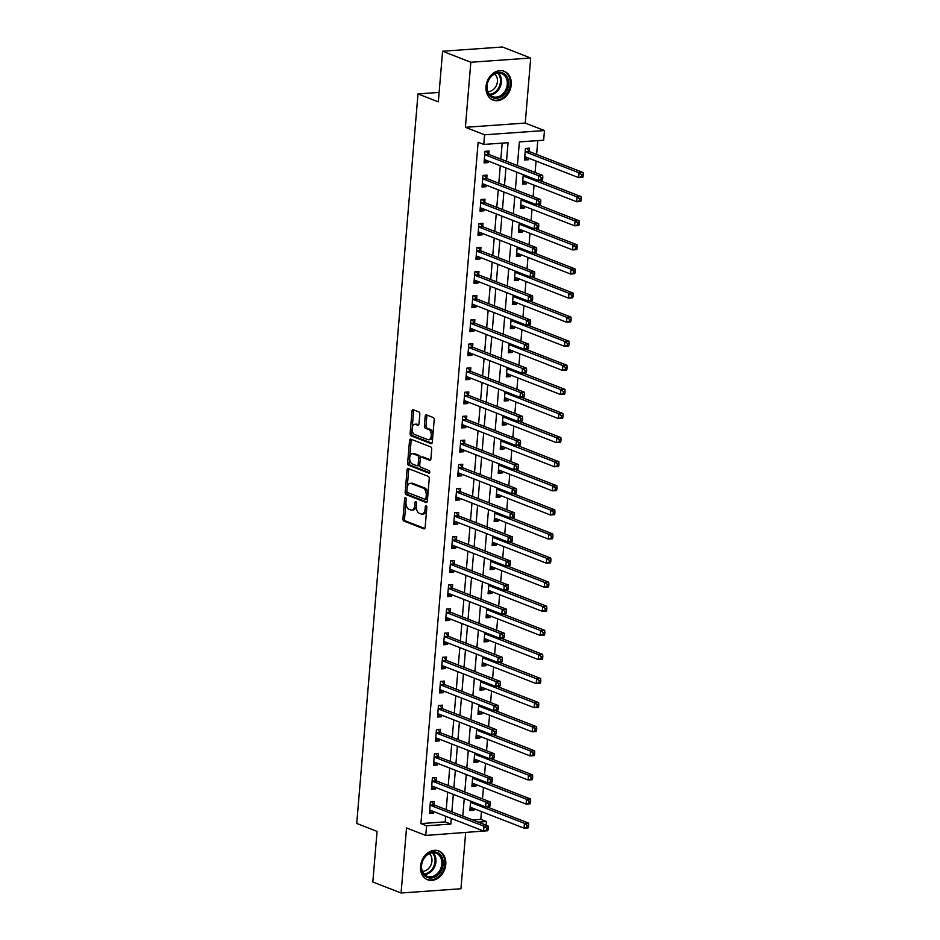 <?xml version="1.0" encoding="UTF-8"?>
<svg xmlns="http://www.w3.org/2000/svg" width="940" height="940" viewBox="0 0 940 940"><rect width="100%" height="100%" fill="white"/><g stroke="black" fill="none" stroke-linecap="round" stroke-linejoin="round"><path stroke-width="1.41" d="M405.539 497.624A1.363 0.776 -94.1 0 0 404.647 498.647L402.954 518.739A1.939 1.116 -94.1 0 0 403.906 521.066L423.881 528.856A1.939 1.116 -94.1 0 0 424.175 528.903A1.939 1.116 -94.1 0 0 425.15 527.387L426.831 507.283A1.363 0.776 -94.1 0 0 425.28 506.684L425.068 509.28A6.216 3.572 -94.1 0 1 421.954 514.11A6.216 3.572 -94.1 0 1 421.003 513.957L419.346 513.311A6.216 3.572 -94.1 0 1 416.303 505.873L416.514 503.264A1.363 0.776 -94.1 0 0 414.963 502.665L414.74 505.262A6.216 3.572 -94.1 0 1 411.638 510.091A6.216 3.572 -94.1 0 1 410.686 509.938L409.018 509.292A6.216 3.572 -94.1 0 1 405.986 501.854L406.197 499.246A1.363 0.776 -94.1 0 0 405.539 497.624M486.015 86.562A15.451 12.208 111.3 0 0 493.018 100.063A15.451 12.208 111.3 0 0 511.254 84.776A15.451 12.208 111.3 0 0 504.24 71.275A15.451 12.208 111.3 0 0 486.015 86.562M420.544 866.234A15.451 12.208 111.3 0 0 427.559 879.734A15.451 12.208 111.3 0 0 445.783 864.448A15.451 12.208 111.3 0 0 438.769 850.947A15.451 12.208 111.3 0 0 420.544 866.234M419.816 414.235A1.939 1.116 -94.1 0 0 418.864 411.908L413.259 409.723A1.939 1.116 -94.1 0 0 412.965 409.676A1.939 1.116 -94.1 0 0 411.99 411.191L410.11 433.516A1.939 1.116 -94.1 0 0 411.062 435.831L431.037 443.621A1.939 1.116 -94.1 0 0 431.331 443.668A1.939 1.116 -94.1 0 0 432.306 442.153L434.174 419.828A1.939 1.116 -94.1 0 0 433.223 417.513L426.454 414.869A1.939 1.116 -94.1 0 0 426.161 414.822A1.939 1.116 -94.1 0 0 425.197 416.326L424.387 425.89A1.939 1.116 -94.1 0 0 425.338 428.205L428.699 429.521A5.205 2.985 -94.1 0 1 431.272 435.055A5.205 2.985 -94.1 0 1 428.64 439.767A5.205 2.985 -94.1 0 1 427.841 439.638L414.704 434.515A5.205 2.985 -94.1 0 1 412.131 428.981A5.205 2.985 -94.1 0 1 414.752 424.269A5.205 2.985 -94.1 0 1 415.551 424.398L417.736 425.244A1.939 1.116 -94.1 0 0 418.041 425.291A1.939 1.116 -94.1 0 0 419.005 423.787L419.816 414.235M442.587 51.242L502.454 47L530.712 58.01L470.834 62.252L442.587 51.242L438.334 101.849L417.995 93.918L356.73 823.464L377.069 831.395L372.828 881.99L401.075 893L406.538 827.952L425.761 835.437L426.56 825.802L420.909 823.593L478.131 142.234L483.783 144.431L484.594 134.796L544.46 130.554L543.661 140.189L519.385 141.905L517.399 165.569M470.834 62.252L465.382 127.311L484.594 134.796M408.312 468.566A1.939 1.116 -94.1 0 0 408.019 468.52A1.939 1.116 -94.1 0 0 407.044 470.024L405.175 492.349A1.939 1.116 -94.1 0 0 406.127 494.675L426.09 502.454A1.939 1.116 -94.1 0 0 426.396 502.501A1.939 1.116 -94.1 0 0 427.359 500.997L429.239 478.672A1.939 1.116 -94.1 0 0 428.288 476.345L408.312 468.566M407.643 462.927L409.523 440.602A1.939 1.116 -94.1 0 1 410.486 439.098A1.939 1.116 -94.1 0 1 410.792 439.145L430.755 446.923A1.939 1.116 -94.1 0 1 431.707 449.25L430.908 458.802A1.939 1.116 -94.1 0 1 429.933 460.318A1.939 1.116 -94.1 0 1 429.639 460.271L421.543 457.11A1.939 1.116 -94.1 0 0 421.238 457.063A1.939 1.116 -94.1 0 0 420.274 458.567L419.734 464.912A1.939 1.116 -94.1 0 0 420.685 467.239L429.122 470.517A1.363 0.776 -94.1 0 1 428.899 473.173L408.595 465.253A1.939 1.116 -94.1 0 1 407.643 462.927L409.264 462.821L411.132 440.496L409.523 440.602M401.075 893L460.953 888.758L465.664 832.605M420.909 823.593L445.184 821.877L445.654 816.261M446.218 809.634L447.687 792.161M448.239 785.546L449.708 768.074M450.26 761.447L451.729 743.975M452.281 737.36L453.75 719.887M454.302 713.26L455.771 695.788M456.335 689.173L457.804 671.701M458.356 665.073L459.825 647.601M460.377 640.986L461.846 623.514M462.398 616.887L463.866 599.414M464.419 592.799L465.888 575.327M466.452 568.7L467.909 551.228M468.473 544.613L469.941 527.14M470.494 520.513L471.962 503.041M472.514 496.426L473.983 478.954M474.536 472.327L476.004 454.854M476.568 448.239L478.025 430.767M478.589 424.14L480.058 406.668M480.61 400.052L482.079 382.58M482.631 375.953L484.1 358.481M484.652 351.865L486.121 334.393M486.673 327.766L488.142 310.294M488.706 303.679L490.175 286.207M490.727 279.579L492.196 262.107M492.748 255.492L494.217 238.02M494.769 231.393L496.238 213.921M496.79 207.305L498.259 189.833M498.823 183.206L500.28 165.734M500.844 159.118L502.183 143.127M434.163 804.699L434.421 801.562L430.379 801.843L429.416 813.417L433.457 813.124L433.587 811.561M436.184 780.6L436.454 777.462L432.4 777.756L431.437 789.318L435.478 789.036L435.608 787.462M438.204 756.512L438.475 753.375L434.433 753.657L433.457 765.231L437.5 764.937L437.629 763.374M440.237 732.413L440.496 729.275L436.454 729.569L435.478 741.131L439.521 740.849L439.662 739.275M442.258 708.325L442.517 705.188L438.475 705.47L437.5 717.044L441.553 716.75L441.683 715.187M444.279 684.226L444.538 681.089L440.496 681.383L439.521 692.945L443.574 692.663L443.704 691.088M446.3 660.139L446.571 657.001L442.517 657.283L441.553 668.857L445.595 668.563L445.724 667M448.321 636.039L448.591 632.902L444.538 633.196L443.574 644.758L447.616 644.476L447.745 642.901M450.354 611.952L450.613 608.814L446.571 609.096L445.595 620.67L449.637 620.377L449.778 618.814M452.375 587.853L452.634 584.715L448.591 585.009L447.616 596.571L451.67 596.289L451.799 594.715M454.396 563.765L454.655 560.628L450.613 560.91L449.637 572.472L453.691 572.19L453.82 570.627M456.417 539.666L456.687 536.529L452.634 536.822L451.67 548.384L455.712 548.102L455.841 546.528M458.438 515.578L458.708 512.441L454.655 512.723L453.691 524.285L457.733 524.003L457.862 522.44M460.459 491.479L460.729 488.342L456.687 488.636L455.712 500.197L459.754 499.916L459.883 498.341M462.492 467.392L462.75 464.254L458.708 464.536L457.733 476.098L461.775 475.816L461.916 474.254M464.513 443.292L464.771 440.155L460.729 440.449L459.754 452.011L463.808 451.729L463.937 450.154M466.534 419.205L466.792 416.068L462.75 416.349L461.775 427.912L465.829 427.63L465.958 426.067M468.555 395.106L468.825 391.968L464.771 392.262L463.808 403.824L467.85 403.542L467.979 401.968M470.576 371.018L470.846 367.881L466.804 368.163L465.829 379.725L469.871 379.443L470 377.868M472.609 346.919L472.867 343.781L468.825 344.075L467.85 355.637L471.892 355.344L472.033 353.781M474.63 322.831L474.888 319.694L470.846 319.976L469.871 331.538L473.924 331.256L474.054 329.681M476.651 298.732L476.909 295.595L472.867 295.889L471.892 307.451L475.946 307.157L476.075 305.594M478.672 274.644L478.942 271.507L474.888 271.789L473.924 283.351L477.966 283.069L478.096 281.495M480.693 250.545L480.963 247.408L476.909 247.702L475.946 259.264L479.988 258.97L480.117 257.407M482.725 226.458L482.984 223.321L478.942 223.603L477.966 235.165L482.009 234.883L482.149 233.308M484.746 202.358L485.005 199.221L480.963 199.515L479.988 211.077L484.03 210.783L484.171 209.221M486.767 178.271L487.026 175.134L482.984 175.416L482.009 186.978L486.062 186.696L486.191 185.121M488.788 154.172L489.059 151.035L485.005 151.328L484.041 162.89L488.083 162.596L488.213 161.034M472.62 819.927L480.787 819.351L481.445 811.573M482.502 798.894L483.466 787.473M484.535 774.807L485.487 763.386M486.556 750.707L487.507 739.286M488.577 726.62L489.54 715.199M490.598 702.521L491.561 691.1M492.619 678.433L493.582 667.012M494.64 654.334L495.603 642.913M496.673 630.246L497.624 618.826M498.694 606.147L499.645 594.726M500.714 582.06L501.678 570.639M502.736 557.961L503.699 546.539M504.757 533.873L505.72 522.452M506.789 509.774L507.741 498.353M508.81 485.686L509.762 474.265M510.831 461.587L511.795 450.166M512.852 437.5L513.816 426.079M514.873 413.4L515.837 401.979M516.906 389.313L517.858 377.892M518.927 365.214L519.879 353.793M520.948 341.126L521.912 329.705M522.969 317.027L523.933 305.606M524.99 292.939L525.954 281.518M527.011 268.84L527.975 257.419M529.044 244.753L529.995 233.332M531.065 220.653L532.016 209.232M533.086 196.554L534.049 185.145M535.107 172.466L536.07 161.046M536.623 154.418L537.786 140.601M470.658 801.115L469.871 810.539L473.913 810.257L474.042 808.682M472.679 777.028L471.892 786.451L475.934 786.157L476.063 784.595M474.7 752.928L473.913 762.352L477.955 762.07L478.084 760.495M476.733 728.841L475.934 738.264L479.976 737.971L480.117 736.408M478.754 704.741L477.955 714.165L482.009 713.883L482.138 712.309M480.775 680.654L479.988 690.077L484.03 689.784L484.159 688.221M482.796 656.555L482.009 665.978L486.051 665.696L486.18 664.122M484.817 632.467L484.03 641.891L488.072 641.597L488.201 640.034M486.838 608.368L486.051 617.792L490.093 617.51L490.234 615.935M488.871 584.28L488.072 593.704L492.125 593.41L492.255 591.847M490.892 560.181L490.093 569.605L494.146 569.323L494.276 567.748M492.913 536.094L492.125 545.517L496.167 545.223L496.297 543.661M494.934 511.995L494.146 521.418L498.188 521.136L498.318 519.562M496.954 487.907L496.167 497.331L500.209 497.037L500.35 495.474M498.987 463.808L498.188 473.231L502.242 472.949L502.371 471.375M501.008 439.72L500.209 449.144L504.263 448.85L504.392 447.287M503.029 415.621L502.242 425.045L506.284 424.762L506.413 423.188M505.05 391.534L504.263 400.957L508.305 400.663L508.434 399.101M507.071 367.434L506.284 376.858L510.326 376.576L510.455 375.001M509.092 343.347L508.305 352.77L512.347 352.477L512.488 350.914M511.125 319.248L510.326 328.671L514.38 328.389L514.509 326.815M513.146 295.16L512.359 304.584L516.401 304.29L516.53 302.727M515.167 271.061L514.38 280.484L518.422 280.202L518.551 278.628M517.188 246.973L516.401 256.397L520.443 256.103L520.572 254.54M519.209 222.874L518.422 232.297L522.464 232.016L522.605 230.441M521.242 198.787L520.443 208.21L524.496 207.916L524.626 206.354M523.263 174.687L522.464 184.111L526.518 183.829L526.647 182.254M529.244 151.305L529.514 148.167L525.46 148.45L524.496 160.023L528.538 159.73L528.668 158.167M439.121 92.414L417.995 93.918M465.382 127.311L525.249 123.058L530.712 58.01M525.249 123.058L544.46 130.554M480.787 819.351L486.438 821.548L486.133 825.191M485.651 830.901L425.761 835.437M506.496 161.316L508.058 142.715L483.783 144.431M426.56 825.802L450.836 824.075L451.306 818.458M451.87 811.843L453.339 794.37M453.891 787.743L455.36 770.271M455.912 763.656L457.38 746.184M457.933 739.557L459.402 722.084M459.954 715.469L461.423 697.997M461.987 691.37L463.444 673.898M464.007 667.283L465.476 649.81M466.029 643.183L467.497 625.711M468.049 619.096L469.518 601.624M470.071 594.996L471.539 577.524M472.103 570.909L473.56 553.437M474.124 546.81L475.593 529.337M476.145 522.722L477.614 505.25M478.166 498.623L479.635 481.151M480.187 474.536L481.656 457.063M482.208 450.436L483.677 432.964M484.241 426.349L485.71 408.877M486.262 402.25L487.731 384.777M488.283 378.162L489.752 360.69M490.304 354.063L491.773 336.59M492.325 329.975L493.794 312.503M494.358 305.876L495.815 288.404M496.379 281.788L497.848 264.316M498.4 257.689L499.869 240.217M500.421 233.602L501.889 216.13M502.442 209.503L503.911 192.03M504.474 185.403L505.932 167.943M462.21 822.712L463.42 823.182M478.272 822.124L486.438 821.548M516.836 172.184L515.367 189.657M514.814 196.284L513.346 213.756M512.793 220.371L511.325 237.844M510.772 244.471L509.304 261.943M508.752 268.558L507.283 286.03M506.719 292.657L505.262 310.13M504.698 316.745L503.229 334.217M502.677 340.844L501.208 358.316M500.656 364.931L499.187 382.404M498.635 389.031L497.166 406.503M496.602 413.118L495.145 430.591M494.581 437.218L493.112 454.69M492.56 461.305L491.091 478.777M490.539 485.404L489.07 502.877M488.518 509.492L487.049 526.964M486.497 533.591L485.028 551.063M484.464 557.678L483.007 575.151M482.443 581.778L480.974 599.25M480.422 605.865L478.954 623.337M478.401 629.965L476.933 647.437M476.38 654.052L474.912 671.524M474.348 678.151L472.89 695.624M472.327 702.239L470.858 719.711M470.305 726.338L468.837 743.81M468.285 750.425L466.816 767.898M466.264 774.525L464.795 791.997M464.243 798.612L462.774 816.084M445.184 821.877L450.836 824.075M473.913 810.257L470.012 808.741M475.934 786.157L472.045 784.641M477.955 762.07L474.065 760.554M479.976 737.971L476.087 736.455M482.009 713.883L478.108 712.367M484.03 689.784L480.129 688.268M486.051 665.696L482.161 664.181M488.072 641.597L484.182 640.081M490.093 617.51L486.203 615.994M492.125 593.41L488.224 591.894M494.146 569.323L490.245 567.807M496.167 545.223L492.278 543.708M498.188 521.136L494.299 519.62M500.209 497.037L496.32 495.521M502.242 472.949L498.341 471.434M504.263 448.85L500.362 447.334M506.284 424.762L502.383 423.247M508.305 400.663L504.416 399.147M510.326 376.576L506.437 375.06M512.347 352.477L508.458 350.961M514.38 328.389L510.479 326.873M516.401 304.29L512.5 302.774M518.422 280.202L514.533 278.687M520.443 256.103L516.553 254.587M522.464 232.016L518.574 230.5M524.496 207.916L520.596 206.4M526.518 183.829L522.616 182.313M528.538 159.73L524.649 158.214M433.457 813.124L429.556 811.608M435.478 789.036L431.589 787.52M437.5 764.937L433.61 763.421M439.521 740.849L435.631 739.322M441.553 716.75L437.652 715.234M443.574 692.663L439.673 691.135M445.595 668.563L441.706 667.048M447.616 644.476L443.727 642.948M449.637 620.377L445.748 618.861M451.67 596.289L447.769 594.762M453.691 572.19L449.79 570.674M455.712 548.102L451.811 546.575M457.733 524.003L453.844 522.487M459.754 499.916L455.865 498.388M461.775 475.816L457.886 474.301M463.808 451.729L459.907 450.201M465.829 427.63L461.928 426.114M467.85 403.542L463.961 402.014M469.871 379.443L465.981 377.927M471.892 355.344L468.003 353.828M473.924 331.256L470.024 329.74M475.946 307.157L472.045 305.641M477.966 283.069L474.077 281.554M479.988 258.97L476.098 257.454M482.009 234.883L478.119 233.367M484.03 210.783L480.14 209.268M486.062 186.696L482.161 185.18M488.083 162.596L484.182 161.081M411.638 510.091L413.259 509.974A6.216 3.572 -94.1 0 0 416.338 505.45M421.954 514.11L423.576 513.992A6.216 3.572 -94.1 0 0 426.654 509.468M405.963 502.16L404.576 518.633A1.939 1.116 -94.1 0 0 405.528 520.96L424.81 528.468M406.891 491.021L406.797 492.243A1.939 1.116 -94.1 0 0 407.748 494.558L427.03 502.078M409.006 468.837A1.939 1.116 -94.1 0 0 408.665 469.918L407.161 487.825M406.903 490.88A1.363 0.776 -94.1 0 0 407.572 492.501L425.091 499.328A1.363 0.776 -94.1 0 0 425.985 498.306L426.22 495.568A6.216 3.572 -94.1 0 0 423.176 488.13L411.191 483.466A6.216 3.572 -94.1 0 0 410.24 483.313A6.216 3.572 -94.1 0 0 407.137 488.13L406.903 490.88M426.713 499.222A1.363 0.776 -94.1 0 0 427.582 498.341M427.853 495.145A6.216 3.572 -94.1 0 0 424.786 488.013L423.176 488.13M410.24 483.313L411.861 483.195A6.216 3.572 -94.1 0 1 412.813 483.348L424.786 488.013M411.473 439.415A1.939 1.116 -94.1 0 0 411.132 440.496M430.567 459.883L423.153 456.993A1.939 1.116 -94.1 0 0 422.859 456.946A1.939 1.116 -94.1 0 0 422.577 457.04M429.651 472.714L410.216 465.147L408.595 465.253M413.13 453.832A5.205 2.985 -94.1 0 0 412.343 453.714A5.205 2.985 -94.1 0 0 409.711 458.426A5.205 2.985 -94.1 0 0 412.284 463.961L416.913 465.758A1.939 1.116 -94.1 0 0 417.207 465.805A1.939 1.116 -94.1 0 0 418.183 464.301L418.711 457.968A1.939 1.116 -94.1 0 0 417.771 455.642L413.13 453.832L414.752 453.726A5.205 2.985 -94.1 0 0 413.964 453.597L412.343 453.714M418.535 465.653A1.939 1.116 -94.1 0 0 418.829 465.7A1.939 1.116 -94.1 0 0 419.781 464.36M414.752 453.726L419.381 455.524A1.939 1.116 -94.1 0 1 420.333 457.851L420.286 458.403M409.264 462.821A1.939 1.116 -94.1 0 0 410.216 465.147M414.752 424.269L416.373 424.152A5.205 2.985 -94.1 0 1 417.172 424.281L418.676 424.868M428.64 439.767L430.262 439.65A5.205 2.985 -94.1 0 0 432.823 435.902M432.87 435.338A5.205 2.985 -94.1 0 0 430.309 429.404L428.699 429.521M427.148 415.139A1.939 1.116 -94.1 0 0 426.807 416.22L426.008 425.773A1.939 1.116 -94.1 0 0 426.96 428.099L430.309 429.404M412.143 428.581L411.732 433.399A1.939 1.116 -94.1 0 0 412.684 435.725L431.965 443.234M413.941 409.993A1.939 1.116 -94.1 0 0 413.612 411.074L412.19 428.017M470.071 808.118L471.763 807.801M470.129 807.401L470.282 807.366A1.986 1.14 85.9 0 1 470.411 807.343A1.986 1.14 85.9 0 1 470.717 807.389L524.062 828.175L524.461 823.358L528.515 823.076L486.908 806.861M527.023 825.285L526.87 827.212L528.48 827.106L528.644 825.179L527.023 825.285L524.461 823.358L471.116 802.572A1.986 1.14 85.9 0 1 470.705 802.266L470.576 802.114M528.48 827.106L528.104 827.893L524.062 828.175L526.87 827.212M528.515 823.076L528.644 825.179M431.307 810.668L429.615 810.985M488.024 829.973L488.189 828.046L486.568 828.164L486.403 830.091L488.024 829.973L487.649 830.76L483.606 831.042L430.262 810.257A1.986 1.14 -94.1 0 0 429.956 810.209A1.986 1.14 -94.1 0 0 429.827 810.233L429.674 810.28M486.403 830.091L483.606 831.042L484.006 826.225L488.06 825.943L434.703 805.157A1.986 1.14 -94.1 0 1 434.304 804.852L431.589 801.761M430.12 804.981L430.25 805.134A1.986 1.14 -94.1 0 0 430.661 805.439L484.006 826.225L486.568 828.164M488.189 828.046L488.06 825.943M472.091 784.019L473.784 783.702M472.15 783.314L472.303 783.267A1.986 1.14 85.9 0 1 472.432 783.243A1.986 1.14 85.9 0 1 472.738 783.29L526.083 804.088L526.494 799.259L530.536 798.977L488.929 782.773M529.056 801.197L528.891 803.124L530.501 803.007L530.665 801.08L529.056 801.197L526.494 799.259L473.137 778.473A1.986 1.14 85.9 0 1 472.738 778.179L472.597 778.014M530.501 803.007L530.125 803.794L526.083 804.088L528.891 803.124M530.536 798.977L530.665 801.08M474.113 759.931L475.805 759.614M474.171 759.215L474.324 759.179A1.986 1.14 85.9 0 1 474.453 759.156A1.986 1.14 85.9 0 1 474.759 759.203L528.104 779.989L528.515 775.171L532.557 774.889L490.962 758.674M531.077 777.098L530.912 779.025L532.534 778.919L532.686 776.992L531.077 777.098L528.515 775.171L475.17 754.385A1.986 1.14 85.9 0 1 474.759 754.08L474.618 753.927M532.534 778.919L532.158 779.707L528.104 779.989L530.912 779.025M532.557 774.889L532.686 776.992M476.145 735.832L477.826 735.515M476.204 735.127L476.345 735.08A1.986 1.14 85.9 0 1 476.486 735.057A1.986 1.14 85.9 0 1 476.78 735.104L530.125 755.901L530.536 751.072L534.578 750.79L492.983 734.587M533.097 753.011L532.933 754.938L534.554 754.82L534.719 752.893L533.097 753.011L530.536 751.072L477.191 730.286A1.986 1.14 85.9 0 1 476.78 729.992L476.639 729.828M534.554 754.82L534.178 755.607L530.125 755.901L532.933 754.938M534.578 750.79L534.719 752.893M433.328 786.568L431.636 786.886M490.046 805.874L490.21 803.947L488.589 804.064L488.436 805.991L490.046 805.874L489.67 806.661L485.628 806.955L432.282 786.169A1.986 1.14 -94.1 0 0 431.977 786.122A1.986 1.14 -94.1 0 0 431.848 786.145L431.695 786.181M488.436 805.991L485.628 806.955L486.027 802.137L490.081 801.843L436.736 781.058A1.986 1.14 -94.1 0 1 436.325 780.752L433.622 777.674M432.142 780.893L432.271 781.046A1.986 1.14 -94.1 0 0 432.682 781.352L486.027 802.137L488.589 804.064M490.21 803.947L490.081 801.843M435.349 762.481L433.657 762.798M492.078 781.786L492.231 779.859L490.621 779.977L490.457 781.904L492.078 781.786L491.69 782.573L487.649 782.856L434.304 762.07A1.986 1.14 -94.1 0 0 433.998 762.023A1.986 1.14 -94.1 0 0 433.869 762.046L433.716 762.093M490.457 781.904L487.649 782.856L488.06 778.038L492.102 777.756L438.757 756.97A1.986 1.14 -94.1 0 1 438.346 756.665L435.643 753.575M434.163 756.794L434.304 756.947A1.986 1.14 -94.1 0 0 434.715 757.252L488.06 778.038L490.621 779.977M492.231 779.859L492.102 777.756M437.37 738.382L435.678 738.699M494.099 757.687L494.264 755.76L492.642 755.877L492.478 757.805L494.099 757.687L493.723 758.474L489.67 758.768L436.325 737.982A1.986 1.14 -94.1 0 0 436.031 737.935A1.986 1.14 -94.1 0 0 435.89 737.959L435.737 737.994M492.478 757.805L489.67 758.768L490.081 753.951L494.123 753.657L440.778 732.871A1.986 1.14 -94.1 0 1 440.366 732.566L437.664 729.475M436.184 732.707L436.325 732.859A1.986 1.14 -94.1 0 0 436.736 733.165L490.081 753.951L492.642 755.877M494.264 755.76L494.123 753.657M478.166 711.733L479.858 711.427M478.225 711.028L478.378 710.993A1.986 1.14 85.9 0 1 478.507 710.969A1.986 1.14 85.9 0 1 478.812 711.016L532.158 731.802L532.557 726.984L536.599 726.702L495.004 710.487M535.119 728.911L534.954 730.838L536.576 730.732L536.74 728.806L535.119 728.911L532.557 726.984L479.212 706.198A1.986 1.14 85.9 0 1 478.801 705.893L478.672 705.74M536.576 730.732L536.199 731.52L532.158 731.802L534.954 730.838M536.599 726.702L536.74 728.806M439.391 714.294L437.711 714.611M496.12 733.6L496.285 731.673L494.663 731.79L494.499 733.717L496.12 733.6L495.744 734.387L491.702 734.669L438.346 713.883A1.986 1.14 -94.1 0 0 438.052 713.836A1.986 1.14 -94.1 0 0 437.923 713.86L437.77 713.907M494.499 733.717L491.702 734.669L492.102 729.851L496.144 729.569L442.799 708.784A1.986 1.14 -94.1 0 1 442.387 708.478L439.685 705.388M438.216 708.607L438.346 708.76A1.986 1.14 -94.1 0 0 438.757 709.066L492.102 729.851L494.663 731.79M496.285 731.673L496.144 729.569M438.663 853.332A13.372 10.563 -68.7 0 1 441.166 870.816A13.372 10.563 -68.7 0 1 425.855 876.644A13.372 10.563 -68.7 0 1 423.341 859.148A13.372 10.563 -68.7 0 1 438.663 853.332M425.761 875.551A12.373 9.788 111.3 0 0 427.195 876.303A12.373 9.788 111.3 0 0 440.402 869.253A12.373 9.788 111.3 0 0 437.629 853.978A12.373 9.788 111.3 0 0 436.184 853.226A12.373 9.788 111.3 0 0 422.977 860.276A12.373 9.788 111.3 0 0 425.761 875.551M429.216 853.673A9.741 7.708 -68.7 0 1 431.155 864.553A9.741 7.708 -68.7 0 1 422.365 871.251M426.231 879.1A15.346 12.138 111.3 0 0 426.69 879.288A15.346 12.138 111.3 0 0 443.069 870.558A15.346 12.138 111.3 0 0 439.615 851.605A15.346 12.138 111.3 0 0 437.829 850.688A15.346 12.138 111.3 0 0 437.359 850.512M486.803 86.092A13.372 10.563 -68.7 0 1 498.823 72.309A13.372 10.563 -68.7 0 1 508.646 84.541A13.372 10.563 -68.7 0 1 496.637 98.336A13.372 10.563 -68.7 0 1 486.803 86.092M507.271 84.377A12.373 9.788 111.3 0 0 501.655 73.567A12.373 9.788 111.3 0 0 487.049 85.822A12.373 9.788 111.3 0 0 492.666 96.632A12.373 9.788 111.3 0 0 507.271 84.377M494.687 74.013A9.741 7.708 -68.7 0 1 497.413 81.533A9.741 7.708 -68.7 0 1 487.837 91.591M491.702 99.429A15.346 12.138 111.3 0 0 492.161 99.617A15.346 12.138 111.3 0 0 510.267 84.436A15.346 12.138 111.3 0 0 503.299 71.017A15.346 12.138 111.3 0 0 502.829 70.853M480.187 687.645L481.879 687.328M480.246 686.94L480.399 686.893A1.986 1.14 85.9 0 1 480.528 686.87A1.986 1.14 85.9 0 1 480.834 686.917L534.178 707.714L534.578 702.885L538.632 702.603L497.025 686.4M537.139 704.824L536.975 706.751L538.596 706.633L538.761 704.706L537.139 704.824L534.578 702.885L481.233 682.099A1.986 1.14 85.9 0 1 480.822 681.806L480.693 681.641M538.596 706.633L538.221 707.42L534.178 707.714L536.975 706.751M538.632 702.603L538.761 704.706M482.208 663.546L483.9 663.241M482.267 662.841L482.42 662.806A1.986 1.14 85.9 0 1 482.549 662.782A1.986 1.14 85.9 0 1 482.855 662.829L536.199 683.615L536.599 678.798L540.653 678.504L499.046 662.3M539.161 680.725L539.008 682.652L540.618 682.546L540.782 680.619L539.161 680.725L536.599 678.798L483.254 658.012A1.986 1.14 85.9 0 1 482.843 657.706L482.714 657.553M540.618 682.546L540.241 683.333L536.199 683.615L539.008 682.652M540.653 678.504L540.782 680.619M484.229 639.459L485.921 639.141M484.288 638.754L484.441 638.707A1.986 1.14 85.9 0 1 484.57 638.683A1.986 1.14 85.9 0 1 484.876 638.73L538.221 659.527L538.632 654.698L542.674 654.416L501.079 638.201M541.193 656.637L541.029 658.564L542.65 658.447L542.803 656.519L541.193 656.637L538.632 654.698L485.287 633.913A1.986 1.14 85.9 0 1 484.876 633.607L484.735 633.454M542.65 658.447L542.263 659.234L538.221 659.527L541.029 658.564M542.674 654.416L542.803 656.519M486.25 615.359L487.942 615.054M486.309 614.654L486.462 614.619A1.986 1.14 85.9 0 1 486.603 614.596A1.986 1.14 85.9 0 1 486.897 614.643L540.241 635.428L540.653 630.611L544.695 630.317L503.1 614.114M543.214 632.538L543.05 634.465L544.671 634.359L544.836 632.432L543.214 632.538L540.653 630.611L487.308 609.825A1.986 1.14 85.9 0 1 486.897 609.519L486.755 609.367M544.671 634.359L544.295 635.146L540.241 635.428L543.05 634.465M544.695 630.317L544.836 632.432M488.283 591.272L489.963 590.955M488.342 590.567L488.495 590.52A1.986 1.14 85.9 0 1 488.624 590.496A1.986 1.14 85.9 0 1 488.918 590.543L542.274 611.329L542.674 606.511L546.716 606.23L505.121 590.014M545.235 608.45L545.071 610.377L546.692 610.26L546.857 608.333L545.235 608.45L542.674 606.511L489.329 585.726A1.986 1.14 85.9 0 1 488.918 585.42L488.788 585.268M546.692 610.26L546.316 611.047L542.274 611.329L545.071 610.377M546.716 606.23L546.857 608.333M441.424 690.195L439.732 690.512M498.141 709.5L498.306 707.573L496.684 707.691L496.52 709.618L498.141 709.5L497.765 710.288L493.723 710.581L440.378 689.795A1.986 1.14 -94.1 0 0 440.073 689.749A1.986 1.14 -94.1 0 0 439.944 689.772L439.791 689.807M496.52 709.618L493.723 710.581L494.123 705.764L498.165 705.47L444.82 684.684A1.986 1.14 -94.1 0 1 444.409 684.379L441.706 681.289M440.237 684.52L440.366 684.673A1.986 1.14 -94.1 0 0 440.778 684.978L494.123 705.764L496.684 707.691M498.306 707.573L498.165 705.47M443.445 666.107L441.753 666.425M500.162 685.413L500.327 683.486L498.705 683.603L498.553 685.53L500.162 685.413L499.786 686.2L495.744 686.482L442.399 665.696A1.986 1.14 -94.1 0 0 442.094 665.649A1.986 1.14 -94.1 0 0 441.964 665.673L441.812 665.72M498.553 685.53L495.744 686.482L496.144 681.664L500.197 681.383L446.853 660.597A1.986 1.14 -94.1 0 1 446.441 660.291L443.727 657.201M442.258 660.42L442.387 660.573A1.986 1.14 -94.1 0 0 442.799 660.879L496.144 681.664L498.705 683.603M500.327 683.486L500.197 681.383M445.466 642.008L443.774 642.326M502.183 661.314L502.348 659.386L500.738 659.504L500.574 661.431L502.183 661.314L501.807 662.101L497.765 662.394L444.42 641.609A1.986 1.14 -94.1 0 0 444.115 641.562A1.986 1.14 -94.1 0 0 443.986 641.585L443.833 641.62M500.574 661.431L497.765 662.394L498.177 657.577L502.219 657.283L448.873 636.498A1.986 1.14 -94.1 0 1 448.462 636.192L445.76 633.102M444.279 636.333L444.42 636.486A1.986 1.14 -94.1 0 0 444.82 636.791L498.177 657.577L500.738 659.504M502.348 659.386L502.219 657.283M447.487 617.921L445.795 618.238M504.216 637.226L504.369 635.299L502.759 635.417L502.595 637.343L504.216 637.226L503.84 638.013L499.786 638.295L446.441 617.51A1.986 1.14 -94.1 0 0 446.147 617.462A1.986 1.14 -94.1 0 0 446.007 617.486L445.854 617.533M502.595 637.343L499.786 638.295L500.197 633.478L504.24 633.196L450.895 612.41A1.986 1.14 -94.1 0 1 450.483 612.105L447.781 609.014M446.3 612.234L446.441 612.386A1.986 1.14 -94.1 0 0 446.853 612.692L500.197 633.478L502.759 635.417M504.369 635.299L504.24 633.196M449.508 593.822L447.828 594.139M506.237 613.127L506.402 611.2L504.78 611.317L504.615 613.244L506.237 613.127L505.861 613.914L501.807 614.208L448.462 593.422A1.986 1.14 -94.1 0 0 448.169 593.375A1.986 1.14 -94.1 0 0 448.028 593.399L447.887 593.434M504.615 613.244L501.807 614.208L502.219 609.39L506.261 609.096L452.916 588.311A1.986 1.14 -94.1 0 1 452.504 588.005L449.802 584.915M448.321 588.146L448.462 588.299A1.986 1.14 -94.1 0 0 448.873 588.605L502.219 609.39L504.78 611.317M506.402 611.2L506.261 609.096M490.304 567.173L491.996 566.867M490.363 566.468L490.515 566.432A1.986 1.14 85.9 0 1 490.645 566.409A1.986 1.14 85.9 0 1 490.95 566.456L544.295 587.241L544.695 582.424L548.737 582.13L507.142 565.927M547.256 584.351L547.092 586.278L548.713 586.172L548.878 584.245L547.256 584.351L544.695 582.424L491.35 561.638A1.986 1.14 85.9 0 1 490.939 561.333L490.809 561.18M548.713 586.172L548.337 586.96L544.295 587.241L547.092 586.278M548.737 582.13L548.878 584.245M451.541 569.734L449.849 570.051M508.258 589.039L508.423 587.112L506.801 587.23L506.637 589.157L508.258 589.039L507.882 589.827L503.84 590.109L450.495 569.323A1.986 1.14 -94.1 0 0 450.19 569.276A1.986 1.14 -94.1 0 0 450.06 569.299L449.907 569.346M506.637 589.157L503.84 590.109L504.24 585.291L508.281 585.009L454.937 564.223A1.986 1.14 -94.1 0 1 454.525 563.918L451.823 560.827M450.354 564.047L450.483 564.2A1.986 1.14 -94.1 0 0 450.895 564.505L504.24 585.291L506.801 587.23M508.423 587.112L508.281 585.009M492.325 543.085L494.017 542.768M492.384 542.38L492.537 542.333A1.986 1.14 85.9 0 1 492.666 542.31A1.986 1.14 85.9 0 1 492.971 542.356L546.316 563.142L546.716 558.325L550.769 558.043L509.163 541.828M549.277 560.264L549.125 562.191L550.734 562.073L550.899 560.146L549.277 560.264L546.716 558.325L493.371 537.539A1.986 1.14 85.9 0 1 492.96 537.234L492.83 537.081M550.734 562.073L550.358 562.86L546.316 563.142L549.125 562.191M550.769 558.043L550.899 560.146M453.562 545.635L451.87 545.952M510.279 564.94L510.444 563.013L508.822 563.13L508.669 565.058L510.279 564.94L509.903 565.727L505.861 566.021L452.516 545.235A1.986 1.14 -94.1 0 0 452.211 545.188A1.986 1.14 -94.1 0 0 452.081 545.212L451.929 545.247M508.669 565.058L505.861 566.021L506.261 561.204L510.314 560.91L456.969 540.124A1.986 1.14 -94.1 0 1 456.558 539.819L453.844 536.728M452.375 539.96L452.504 540.112A1.986 1.14 -94.1 0 0 452.916 540.418L506.261 561.204L508.822 563.13M510.444 563.013L510.314 560.91M494.346 518.986L496.038 518.68M494.405 518.281L494.558 518.245A1.986 1.14 85.9 0 1 494.687 518.222A1.986 1.14 85.9 0 1 494.992 518.269L548.337 539.055L548.749 534.237L552.79 533.944L511.196 517.74M551.31 536.164L551.145 538.091L552.767 537.986L552.92 536.059L551.31 536.164L548.749 534.237L495.392 513.452A1.986 1.14 85.9 0 1 494.992 513.146L494.851 512.993M552.767 537.986L552.379 538.773L548.337 539.055L551.145 538.091M552.79 533.944L552.92 536.059M455.583 521.547L453.891 521.865M512.3 540.853L512.465 538.926L510.843 539.043L510.69 540.97L512.3 540.853L511.924 541.64L507.882 541.922L454.537 521.136A1.986 1.14 -94.1 0 0 454.231 521.089A1.986 1.14 -94.1 0 0 454.102 521.113L453.95 521.16M510.69 540.97L507.882 541.922L508.281 537.104L512.335 536.822L458.99 516.037A1.986 1.14 -94.1 0 1 458.579 515.731L455.877 512.641M454.396 515.86L454.525 516.013A1.986 1.14 -94.1 0 0 454.937 516.319L508.281 537.104L510.843 539.043M512.465 538.926L512.335 536.822M496.367 494.898L498.059 494.581M496.426 494.193L496.579 494.146A1.986 1.14 85.9 0 1 496.72 494.123A1.986 1.14 85.9 0 1 497.013 494.17L550.358 514.956L550.769 510.138L554.812 509.856L513.216 493.641M553.331 512.077L553.167 514.004L554.788 513.886L554.941 511.959L553.331 512.077L550.769 510.138L497.424 489.352A1.986 1.14 85.9 0 1 497.013 489.047L496.872 488.894M554.788 513.886L554.412 514.673L550.358 514.956L553.167 514.004M554.812 509.856L554.941 511.959M457.604 497.448L455.912 497.765M514.333 516.753L514.486 514.826L512.876 514.944L512.711 516.871L514.333 516.753L513.957 517.54L509.903 517.834L456.558 497.048A1.986 1.14 -94.1 0 0 456.253 497.002A1.986 1.14 -94.1 0 0 456.123 497.025L455.971 497.06M512.711 516.871L509.903 517.834L510.314 513.017L514.356 512.723L461.011 491.937A1.986 1.14 -94.1 0 1 460.6 491.632L457.897 488.541M456.417 491.773L456.558 491.926A1.986 1.14 -94.1 0 0 456.969 492.231L510.314 513.017L512.876 514.944M514.486 514.826L514.356 512.723M498.4 470.799L500.08 470.494M498.459 470.094L498.611 470.059A1.986 1.14 85.9 0 1 498.74 470.035A1.986 1.14 85.9 0 1 499.034 470.082L552.379 490.868L552.79 486.051L556.832 485.757L515.238 469.554M555.352 487.978L555.188 489.905L556.809 489.799L556.973 487.872L555.352 487.978L552.79 486.051L499.446 465.265A1.986 1.14 85.9 0 1 499.034 464.959L498.893 464.806M556.809 489.799L556.433 490.586L552.379 490.868L555.188 489.905M556.832 485.757L556.973 487.872M459.625 473.361L457.933 473.678M516.354 492.666L516.518 490.739L514.897 490.856L514.732 492.783L516.354 492.666L515.978 493.453L511.924 493.735L458.579 472.949A1.986 1.14 -94.1 0 0 458.285 472.902A1.986 1.14 -94.1 0 0 458.144 472.926L458.003 472.973M514.732 492.783L511.924 493.735L512.335 488.918L516.377 488.636L463.032 467.85A1.986 1.14 -94.1 0 1 462.621 467.544L459.919 464.454M458.438 467.673L458.579 467.826A1.986 1.14 -94.1 0 0 458.99 468.132L512.335 488.918L514.897 490.856M516.518 490.739L516.377 488.636M500.421 446.712L502.113 446.394M500.48 446.007L500.632 445.96A1.986 1.14 85.9 0 1 500.762 445.936A1.986 1.14 85.9 0 1 501.067 445.983L554.412 466.769L554.812 461.951L558.854 461.669L517.259 445.454M557.373 463.89L557.209 465.817L558.83 465.7L558.995 463.772L557.373 463.89L554.812 461.951L501.466 441.166A1.986 1.14 85.9 0 1 501.055 440.86L500.926 440.707M558.83 465.7L558.454 466.487L554.412 466.769L557.209 465.817M558.854 461.669L558.995 463.772M461.657 449.261L459.966 449.579M518.375 468.566L518.539 466.639L516.918 466.757L516.753 468.684L518.375 468.566L517.999 469.354L513.957 469.647L460.612 448.862A1.986 1.14 -94.1 0 0 460.306 448.815A1.986 1.14 -94.1 0 0 460.177 448.827L460.024 448.873M516.753 468.684L513.957 469.647L514.356 464.83L518.398 464.536L465.053 443.751A1.986 1.14 -94.1 0 1 464.642 443.445L461.94 440.355M460.471 443.586L460.6 443.739A1.986 1.14 -94.1 0 0 461.011 444.044L514.356 464.83L516.918 466.757M518.539 466.639L518.398 464.536M502.442 422.612L504.134 422.307M502.501 421.907L502.653 421.872A1.986 1.14 85.9 0 1 502.782 421.849A1.986 1.14 85.9 0 1 503.088 421.896L556.433 442.681L556.832 437.864L560.886 437.57L519.279 421.367M559.394 439.791L559.241 441.718L560.851 441.612L561.015 439.673L559.394 439.791L556.832 437.864L503.488 417.078A1.986 1.14 85.9 0 1 503.076 416.772L502.947 416.62M560.851 441.612L560.475 442.399L556.433 442.681L559.241 441.718M560.886 437.57L561.015 439.673M504.463 398.525L506.155 398.207M504.522 397.82L504.674 397.773A1.986 1.14 85.9 0 1 504.804 397.749A1.986 1.14 85.9 0 1 505.109 397.796L558.454 418.582L558.854 413.764L562.907 413.483L521.301 397.268M561.415 415.703L561.262 417.63L562.872 417.513L563.037 415.586L561.415 415.703L558.854 413.764L505.509 392.979A1.986 1.14 85.9 0 1 505.097 392.673L504.968 392.521M562.872 417.513L562.496 418.3L558.454 418.582L561.262 417.63M562.907 413.483L563.037 415.586M506.484 374.426L508.176 374.12M506.543 373.721L506.695 373.685A1.986 1.14 85.9 0 1 506.825 373.662A1.986 1.14 85.9 0 1 507.13 373.709L560.475 394.495L560.886 389.677L564.928 389.383L523.333 373.18M563.448 391.604L563.283 393.531L564.905 393.425L565.058 391.487L563.448 391.604L560.886 389.677L507.541 368.891A1.986 1.14 85.9 0 1 507.13 368.586L506.989 368.433M564.905 393.425L564.529 394.201L560.475 394.495L563.283 393.531M564.928 389.383L565.058 391.487M508.517 350.338L510.197 350.021M508.575 349.633L508.716 349.586A1.986 1.14 85.9 0 1 508.857 349.562A1.986 1.14 85.9 0 1 509.151 349.61L562.496 370.395L562.907 365.578L566.949 365.296L525.354 349.081M565.469 367.517L565.304 369.444L566.926 369.326L567.09 367.399L565.469 367.517L562.907 365.578L509.562 344.792A1.986 1.14 85.9 0 1 509.151 344.487L509.01 344.334M566.926 369.326L566.55 370.113L562.496 370.395L565.304 369.444M566.949 365.296L567.09 367.399M510.538 326.239L512.23 325.933M510.596 325.534L510.749 325.498A1.986 1.14 85.9 0 1 510.878 325.475A1.986 1.14 85.9 0 1 511.184 325.522L564.529 346.308L564.928 341.49L568.97 341.197L527.375 324.993M567.49 343.417L567.325 345.344L568.947 345.238L569.111 343.3L567.49 343.417L564.928 341.49L511.583 320.704A1.986 1.14 85.9 0 1 511.172 320.399L511.043 320.246M568.947 345.238L568.571 346.014L564.529 346.308L567.325 345.344M568.97 341.197L569.111 343.3M512.559 302.151L514.251 301.834M512.617 301.446L512.77 301.399A1.986 1.14 85.9 0 1 512.899 301.376A1.986 1.14 85.9 0 1 513.205 301.423L566.55 322.209L566.949 317.391L571.003 317.109L529.396 300.894M569.511 319.33L569.346 321.257L570.968 321.139L571.132 319.212L569.511 319.33L566.949 317.391L513.604 296.605A1.986 1.14 85.9 0 1 513.193 296.3L513.064 296.147M570.968 321.139L570.592 321.927L566.55 322.209L569.346 321.257M571.003 317.109L571.132 319.212M514.58 278.052L516.272 277.747M514.638 277.347L514.791 277.312A1.986 1.14 85.9 0 1 514.92 277.288A1.986 1.14 85.9 0 1 515.226 277.335L568.571 298.121L568.97 293.304L573.024 293.01L531.417 276.807M571.532 295.231L571.379 297.158L572.989 297.04L573.153 295.113L571.532 295.231L568.97 293.304L515.625 272.518A1.986 1.14 85.9 0 1 515.214 272.212L515.085 272.06M572.989 297.04L572.613 297.827L568.571 298.121L571.379 297.158M573.024 293.01L573.153 295.113M516.601 253.964L518.293 253.647M516.659 253.26L516.812 253.213A1.986 1.14 85.9 0 1 516.941 253.189A1.986 1.14 85.9 0 1 517.247 253.236L570.592 274.022L571.003 269.204L575.045 268.922L533.45 252.707M573.564 271.143L573.4 273.07L575.022 272.953L575.174 271.026L573.564 271.143L571.003 269.204L517.658 248.418A1.986 1.14 85.9 0 1 517.247 248.113L517.106 247.96M575.022 272.953L574.634 273.74L570.592 274.022L573.4 273.07M575.045 268.922L575.174 271.026M463.679 425.174L461.987 425.491M520.396 444.479L520.56 442.552L518.939 442.67L518.774 444.596L520.396 444.479L520.02 445.266L515.978 445.548L462.633 424.762A1.986 1.14 -94.1 0 0 462.327 424.716A1.986 1.14 -94.1 0 0 462.198 424.739L462.045 424.786M518.774 444.596L515.978 445.548L516.377 440.731L520.431 440.449L467.074 419.663A1.986 1.14 -94.1 0 1 466.675 419.358L463.961 416.267M462.492 419.487L462.621 419.639A1.986 1.14 -94.1 0 0 463.032 419.945L516.377 440.731L518.939 442.67M520.56 442.552L520.431 440.449M465.7 401.075L464.007 401.392M522.417 420.38L522.581 418.453L520.96 418.57L520.807 420.497L522.417 420.38L522.041 421.167L517.999 421.461L464.654 400.675A1.986 1.14 -94.1 0 0 464.348 400.628A1.986 1.14 -94.1 0 0 464.219 400.64L464.066 400.687M520.807 420.497L517.999 421.461L518.398 416.643L522.452 416.349L469.107 395.564A1.986 1.14 -94.1 0 1 468.696 395.258L465.981 392.168M464.513 395.399L464.642 395.552A1.986 1.14 -94.1 0 0 465.053 395.858L518.398 416.643L520.96 418.57M522.581 418.453L522.452 416.349M467.721 376.987L466.029 377.304M524.449 396.292L524.602 394.365L522.993 394.471L522.828 396.41L524.449 396.292L524.062 397.079L520.02 397.362L466.675 376.576A1.986 1.14 -94.1 0 0 466.369 376.529A1.986 1.14 -94.1 0 0 466.24 376.552L466.087 376.599M522.828 396.41L520.02 397.362L520.431 392.544L524.473 392.262L471.128 371.476A1.986 1.14 -94.1 0 1 470.717 371.171L468.014 368.081M466.534 371.3L466.675 371.453A1.986 1.14 -94.1 0 0 467.086 371.758L520.431 392.544L522.993 394.471M524.602 394.365L524.473 392.262M469.741 352.888L468.049 353.205M526.471 372.193L526.635 370.266L525.014 370.384L524.849 372.311L526.471 372.193L526.095 372.98L522.041 373.274L468.696 352.488A1.986 1.14 -94.1 0 0 468.402 352.441A1.986 1.14 -94.1 0 0 468.261 352.453L468.108 352.5M524.849 372.311L522.041 373.274L522.452 368.457L526.494 368.163L473.149 347.377A1.986 1.14 -94.1 0 1 472.738 347.072L470.035 343.981M468.555 347.213L468.696 347.365A1.986 1.14 -94.1 0 0 469.107 347.659L522.452 368.457L525.014 370.384M526.635 370.266L526.494 368.163M471.763 328.8L470.082 329.118M528.491 348.106L528.656 346.179L527.035 346.284L526.87 348.223L528.491 348.106L528.115 348.893L524.073 349.175L470.717 328.389A1.986 1.14 -94.1 0 0 470.423 328.342A1.986 1.14 -94.1 0 0 470.294 328.365L470.141 328.413M526.87 348.223L524.073 349.175L524.473 344.357L528.515 344.075L475.17 323.289A1.986 1.14 -94.1 0 1 474.759 322.984L472.056 319.894M470.576 323.113L470.717 323.266A1.986 1.14 -94.1 0 0 471.128 323.572L524.473 344.357L527.035 346.284M528.656 346.179L528.515 344.075M473.795 304.701L472.103 305.018M530.513 324.006L530.677 322.079L529.056 322.197L528.891 324.124L530.513 324.006L530.137 324.794L526.095 325.087L472.75 304.302A1.986 1.14 -94.1 0 0 472.444 304.243A1.986 1.14 -94.1 0 0 472.315 304.266L472.162 304.313M528.891 324.124L526.095 325.087L526.494 320.27L530.536 319.976L477.191 299.19A1.986 1.14 -94.1 0 1 476.78 298.885L474.077 295.795M472.609 299.026L472.738 299.179A1.986 1.14 -94.1 0 0 473.149 299.472L526.494 320.27L529.056 322.197M530.677 322.079L530.536 319.976M475.816 280.613L474.124 280.931M532.534 299.919L532.698 297.992L531.077 298.098L530.924 300.024L532.534 299.919L532.158 300.706L528.115 300.988L474.771 280.202A1.986 1.14 -94.1 0 0 474.465 280.155A1.986 1.14 -94.1 0 0 474.336 280.179L474.183 280.226M530.924 300.024L528.115 300.988L528.515 296.171L532.569 295.889L479.224 275.103A1.986 1.14 -94.1 0 1 478.812 274.797L476.098 271.707M474.63 274.926L474.759 275.079A1.986 1.14 -94.1 0 0 475.17 275.385L528.515 296.171L531.077 298.098M532.698 297.992L532.569 295.889M477.837 256.514L476.145 256.832M534.554 275.82L534.719 273.892L533.109 274.01L532.945 275.937L534.554 275.82L534.178 276.607L530.137 276.901L476.791 256.115A1.986 1.14 -94.1 0 0 476.486 256.056A1.986 1.14 -94.1 0 0 476.357 256.079L476.204 256.127M532.945 275.937L530.137 276.901L530.548 272.083L534.59 271.789L481.245 251.004A1.986 1.14 -94.1 0 1 480.834 250.698L478.131 247.608M476.651 250.827L476.791 250.992A1.986 1.14 -94.1 0 0 477.191 251.286L530.548 272.083L533.109 274.01M534.719 273.892L534.59 271.789M518.621 229.865L520.313 229.548M518.68 229.16L518.833 229.125A1.986 1.14 85.9 0 1 518.974 229.101A1.986 1.14 85.9 0 1 519.268 229.149L572.613 249.934L573.024 245.117L577.066 244.823L535.471 228.62M575.586 247.044L575.421 248.971L577.043 248.853L577.207 246.926L575.586 247.044L573.024 245.117L519.679 224.331A1.986 1.14 85.9 0 1 519.268 224.025L519.127 223.873M577.043 248.853L576.667 249.641L572.613 249.934L575.421 248.971M577.066 244.823L577.207 246.926M479.858 232.427L478.166 232.744M536.587 251.732L536.74 249.805L535.13 249.911L534.966 251.838L536.587 251.732L536.211 252.519L532.158 252.801L478.812 232.016A1.986 1.14 -94.1 0 0 478.507 231.969A1.986 1.14 -94.1 0 0 478.378 231.992L478.225 232.039M534.966 251.838L532.158 252.801L532.569 247.984L536.611 247.702L483.266 226.916A1.986 1.14 -94.1 0 1 482.855 226.611L480.152 223.52M478.672 226.74L478.812 226.893A1.986 1.14 -94.1 0 0 479.224 227.198L532.569 247.984L535.13 249.911M536.74 249.805L536.611 247.702M520.654 205.778L522.335 205.461M520.713 205.073L520.866 205.026A1.986 1.14 85.9 0 1 520.995 205.002A1.986 1.14 85.9 0 1 521.289 205.049L574.645 225.835L575.045 221.018L579.087 220.736L537.492 204.52M577.606 222.956L577.442 224.883L579.063 224.766L579.228 222.839L577.606 222.956L575.045 221.018L521.7 200.232A1.986 1.14 85.9 0 1 521.289 199.926L521.148 199.774M579.063 224.766L578.688 225.553L574.645 225.835L577.442 224.883M579.087 220.736L579.228 222.839M481.879 208.328L480.199 208.645M538.608 227.633L538.773 225.706L537.151 225.823L536.987 227.75L538.608 227.633L538.232 228.42L534.178 228.714L480.834 207.928A1.986 1.14 -94.1 0 0 480.54 207.869A1.986 1.14 -94.1 0 0 480.399 207.893L480.258 207.94M536.987 227.75L534.178 228.714L534.59 223.896L538.632 223.603L485.287 202.817A1.986 1.14 -94.1 0 1 484.876 202.511L482.173 199.421M480.693 202.641L480.834 202.805A1.986 1.14 -94.1 0 0 481.245 203.099L534.59 223.896L537.151 225.823M538.773 225.706L538.632 223.603M522.675 181.679L524.367 181.361M522.734 180.974L522.887 180.938A1.986 1.14 85.9 0 1 523.016 180.915A1.986 1.14 85.9 0 1 523.322 180.962L576.667 201.748L577.066 196.93L581.108 196.636L539.513 180.433M579.628 198.857L579.463 200.784L581.085 200.667L581.249 198.739L579.628 198.857L577.066 196.93L523.721 176.144A1.986 1.14 85.9 0 1 523.31 175.839L523.181 175.686M581.085 200.667L580.709 201.454L576.667 201.748L579.463 200.784M581.108 196.636L581.249 198.739M483.912 184.24L482.22 184.557M540.629 203.545L540.794 201.618L539.172 201.724L539.008 203.651L540.629 203.545L540.253 204.333L536.211 204.614L482.866 183.829A1.986 1.14 -94.1 0 0 482.561 183.782A1.986 1.14 -94.1 0 0 482.431 183.805L482.279 183.852M539.008 203.651L536.211 204.614L536.611 199.797L540.653 199.515L487.308 178.729A1.986 1.14 -94.1 0 1 486.897 178.424L484.194 175.334M482.725 178.553L482.855 178.706A1.986 1.14 -94.1 0 0 483.266 179.011L536.611 199.797L539.172 201.724M540.794 201.618L540.653 199.515M524.696 157.591L526.388 157.274M524.755 156.886L524.908 156.839A1.986 1.14 85.9 0 1 525.037 156.816A1.986 1.14 85.9 0 1 525.343 156.863L578.688 177.648L579.087 172.831L583.141 172.549L529.796 151.763A1.986 1.14 85.9 0 1 529.385 151.458L526.67 148.367M581.649 174.77L581.496 176.697L583.106 176.579L583.27 174.652L581.649 174.77L579.087 172.831L525.742 152.045A1.986 1.14 85.9 0 1 525.331 151.739L525.202 151.587M583.106 176.579L582.73 177.366L578.688 177.648L581.496 176.697M583.141 172.549L583.27 174.652M485.933 160.141L484.241 160.458M542.65 179.446L542.815 177.519L541.193 177.637L541.029 179.564L542.65 179.446L542.274 180.233L538.232 180.527L484.887 159.741A1.986 1.14 -94.1 0 0 484.582 159.683A1.986 1.14 -94.1 0 0 484.453 159.706L484.3 159.753M541.029 179.564L538.232 180.527L538.632 175.698L542.686 175.416L489.329 154.63A1.986 1.14 -94.1 0 1 488.929 154.325L486.215 151.234M484.746 154.454L484.876 154.618A1.986 1.14 -94.1 0 0 485.287 154.912L538.632 175.698L541.193 177.637M542.815 177.519L542.686 175.416M406.151 498.541L404.647 498.647M426.784 506.578L425.28 506.684M416.467 502.559L414.963 502.665M416.361 505.144L414.74 505.262M426.678 509.174L425.068 509.28M405.528 520.96L403.906 521.066M404.576 518.633L402.954 518.739M426.678 502.418L426.09 502.454M407.748 494.558L406.127 494.675M406.797 492.243L405.175 492.349M408.665 469.918L407.044 470.024M427.594 498.2L425.985 498.306M427.829 495.451L426.22 495.568M412.813 483.348L411.191 483.466M423.153 456.993L421.543 457.11M419.804 464.184L418.183 464.301M420.333 457.851L418.711 457.968M419.381 455.524L417.771 455.642M418.323 425.209L417.736 425.244M417.172 424.281L415.551 424.398M426.96 428.099L425.338 428.205M426.008 425.773L424.387 425.89M426.807 416.22L425.197 416.326M412.684 435.725L411.062 435.831M411.732 433.399L410.11 433.516M413.612 411.074L411.99 411.191M473.878 802.372L471.116 802.572M473.161 802.09L470.705 802.266M430.25 805.134L434.304 804.852M430.661 805.439L434.703 805.157M475.899 778.285L473.137 778.473M475.182 778.003L472.738 778.179M477.931 754.186L475.17 754.385M477.203 753.904L474.759 754.08M479.952 730.098L477.191 730.286M479.224 729.816L476.78 729.992M432.271 781.046L436.325 780.752M432.682 781.352L436.736 781.058M434.304 756.947L438.346 756.665M434.715 757.252L438.757 756.97M436.325 732.859L440.366 732.566M436.736 733.165L440.778 732.871M481.973 705.999L479.212 706.198M481.245 705.717L478.801 705.893M438.346 708.76L442.387 708.478M438.757 709.066L442.799 708.784M432.999 852.698A12.373 9.788 -68.7 0 1 434.926 866.022A12.373 9.788 -68.7 0 1 424.492 874.529M423.928 873.918A11.973 9.459 111.3 0 0 434.057 865.693A11.973 9.459 111.3 0 0 432.177 852.768M498.47 73.038A12.373 9.788 -68.7 0 1 501.384 82.085A12.373 9.788 -68.7 0 1 489.963 94.87M489.399 94.258A11.973 9.459 111.3 0 0 500.491 81.898A11.973 9.459 111.3 0 0 497.648 73.109M483.994 681.911L481.233 682.099M483.278 681.629L480.822 681.806M486.015 657.812L483.254 658.012M485.298 657.53L482.843 657.706M488.048 633.725L485.287 633.913M487.32 633.442L484.876 633.607M490.069 609.625L487.308 609.825M489.341 609.343L486.897 609.519M492.09 585.538L489.329 585.726M491.362 585.256L488.918 585.42M440.366 684.673L444.409 684.379M440.778 684.978L444.82 684.684M442.387 660.573L446.441 660.291M442.799 660.879L446.853 660.597M444.42 636.486L448.462 636.192M444.82 636.791L448.873 636.498M446.441 612.386L450.483 612.105M446.853 612.692L450.895 612.41M448.462 588.299L452.504 588.005M448.873 588.605L452.916 588.311M494.111 561.438L491.35 561.638M493.394 561.157L490.939 561.333M450.483 564.2L454.525 563.918M450.895 564.505L454.937 564.223M496.132 537.351L493.371 537.539M495.415 537.069L492.96 537.234M452.504 540.112L456.558 539.819M452.916 540.418L456.969 540.124M498.153 513.252L495.392 513.452M497.436 512.97L494.992 513.146M454.525 516.013L458.579 515.731M454.937 516.319L458.99 516.037M500.186 489.164L497.424 489.352M499.457 488.882L497.013 489.047M456.558 491.926L460.6 491.632M456.969 492.231L461.011 491.937M502.207 465.065L499.446 465.265M501.478 464.783L499.034 464.959M458.579 467.826L462.621 467.544M458.99 468.132L463.032 467.85M504.228 440.978L501.466 441.166M503.511 440.696L501.055 440.86M460.6 443.739L464.642 443.445M461.011 444.044L465.053 443.751M506.249 416.878L503.488 417.078M505.532 416.596L503.076 416.772M508.27 392.791L505.509 392.979M507.553 392.509L505.097 392.673M510.303 368.691L507.541 368.891M509.574 368.41L507.13 368.586M512.323 344.604L509.562 344.792M511.595 344.322L509.151 344.487M514.345 320.505L511.583 320.704M513.616 320.223L511.172 320.399M516.365 296.417L513.604 296.605M515.649 296.135L513.193 296.3M518.387 272.318L515.625 272.518M517.67 272.036L515.214 272.212M520.408 248.231L517.658 248.418M519.691 247.949L517.247 248.113M462.621 419.639L466.675 419.358M463.032 419.945L467.074 419.663M464.642 395.552L468.696 395.258M465.053 395.858L469.107 395.564M466.675 371.453L470.717 371.171M467.086 371.758L471.128 371.476M468.696 347.365L472.738 347.072M469.107 347.659L473.149 347.377M470.717 323.266L474.759 322.984M471.128 323.572L475.17 323.289M472.738 299.179L476.78 298.885M473.149 299.472L477.191 299.19M474.759 275.079L478.812 274.797M475.17 275.385L479.224 275.103M476.791 250.992L480.834 250.698M477.191 251.286L481.245 251.004M522.44 224.131L519.679 224.331M521.712 223.849L519.268 224.025M478.812 226.893L482.855 226.611M479.224 227.198L483.266 226.916M524.461 200.044L521.7 200.232M523.733 199.762L521.289 199.926M480.834 202.805L484.876 202.511M481.245 203.099L485.287 202.817M526.482 175.945L523.721 176.144M525.765 175.662L523.31 175.839M482.855 178.706L486.897 178.424M483.266 179.011L487.308 178.729M529.796 151.763L525.742 152.045M529.385 151.458L525.331 151.739M484.876 154.618L488.929 154.325M485.287 154.912L489.329 154.63M426.924 499.246L425.303 499.363M422.859 456.946L421.238 457.063M418.829 465.7L417.207 465.805"/></g></svg>
